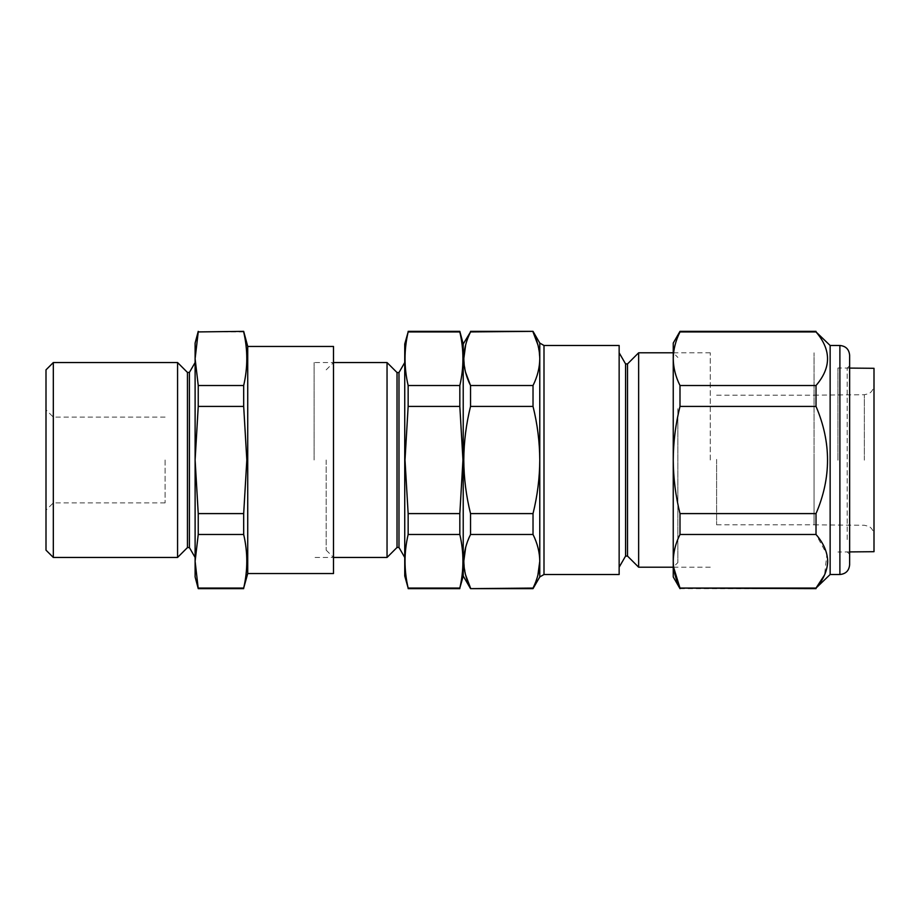 <?xml version="1.0" encoding="UTF-8"?>
<svg xmlns="http://www.w3.org/2000/svg" width="920" height="920" viewBox="0 0 920 920"><rect width="100%" height="100%" fill="white"/><g stroke="black" fill="none" stroke-linecap="round" stroke-linejoin="round"><path stroke-width="0.69" stroke-dasharray="4.6 3.45" d="M187.45 547.572L187.45 372.428M177.571 557.451L177.571 362.549M189.405 547.572L189.405 372.428M243.685 331.361L243.685 331.924C247.825 349.784 247.825 367.655 243.685 385.514L198.237 385.514L198.237 406.41L195.109 460L195.109 362.549L195.109 460L198.237 513.59L198.237 534.485L195.109 561.28L195.109 343.056M247.733 573.539L247.733 346.46M243.685 385.514L243.685 406.41L246.824 460L243.685 513.59L198.237 513.59M333.5 573.539L333.5 346.46M326.186 460L326.186 550.148L326.186 460M53.314 557.451L53.314 362.549M46 369.851L46 550.148M165.094 460L165.094 502.883L165.094 460M243.685 513.59L243.685 534.485L198.237 534.485M243.685 534.485C247.825 552.345 247.825 570.216 243.685 588.075L198.237 588.639M198.237 331.361L195.109 358.719L198.237 385.514M243.685 331.924L198.237 331.924M243.685 406.41L198.237 406.41M195.109 576.943L195.109 561.28L198.237 588.075M195.109 460L195.109 557.451L195.109 460M404.742 575.977L404.742 344.022M408.147 588.639L408.147 588.075C403.995 570.216 403.995 552.345 408.147 534.485L408.147 513.59L405.007 460L408.147 406.41L408.147 385.514C403.995 367.655 403.995 349.784 408.147 331.924L408.147 331.361M398.981 372.531L398.981 547.469M397.026 372.531L397.026 547.469M387.044 362.549L387.044 557.451M314.111 460L314.111 362.549L314.111 460M463.22 344.022L463.22 575.977L463.22 344.022M459.827 331.361L459.827 331.924C463.967 349.784 463.967 367.655 459.827 385.514L459.827 406.41L408.147 406.41M462.955 460L459.827 513.59L459.827 534.485C463.967 552.345 463.967 570.216 459.827 588.075L459.827 588.639M459.827 588.075L408.147 588.075M459.827 534.485L408.147 534.485M459.827 513.59L408.147 513.59M459.827 385.514L408.147 385.514M459.827 331.924L408.147 331.924M470.534 331.361L465.704 344.666M463.784 358.719L465.6 372.358M539.775 343.056L539.775 358.719C539.672 367.747 537.418 376.683 533.025 385.514L470.534 385.514L470.534 406.41C466.164 424.005 463.91 441.864 463.784 460C463.887 478.02 466.141 495.88 470.534 513.59L470.534 534.485L465.704 547.227M619.148 345.483L619.148 574.517M625.577 556.082L625.577 363.917M627.52 556.082L627.52 363.917M638.641 567.203L638.641 352.797M710.274 460L710.274 352.797L710.274 460M537.97 345.069L539.775 358.719L539.775 561.28C539.66 552.23 537.406 543.306 533.025 534.485L533.025 513.59C537.418 495.88 539.672 478.02 539.775 460C539.66 441.876 537.406 424.005 533.025 406.41L470.534 406.41M533.025 588.639L537.866 575.276M533.025 331.361L470.534 331.924M533.025 385.514L533.025 406.41M533.025 513.59L470.534 513.59M533.025 534.485L470.534 534.485M463.784 561.28L465.6 574.908M533.025 588.075L470.534 588.639M814.062 459.367L814.062 524.814L814.062 459.367M716.611 459.367L716.611 524.814L716.611 459.367M814.062 461.058L814.062 352.808L814.062 461.058M874 460.184L874 384.985L874 460.184M874 368.299L874 551.701M837.936 460.23L837.936 367.988L837.936 460.23M814.062 459.839L814.062 524.837L814.062 459.839M673.244 406.398L673.244 567.203L673.244 406.398M677.867 408.71L677.867 562.568L677.867 408.71M830.139 345.483L830.139 574.517M816.017 331.361L816.017 331.924C823.503 340.515 827.402 349.439 827.712 358.719C827.379 368.046 823.481 376.981 816.017 385.514L816.017 406.41C831.369 442.048 831.369 477.767 816.017 513.59L816.017 534.485L826.884 554.334L824.584 574.896M849.631 564.765L849.631 355.235M849.631 378.338L849.631 554.288L849.631 378.338M847.205 539.545L847.205 368.149L847.205 539.545M679.995 588.639L816.017 588.639M673.244 343.056L673.244 460C673.359 441.91 675.613 424.039 679.995 406.41L679.995 385.514C675.602 376.659 673.348 367.724 673.244 358.719C673.359 349.657 675.613 340.722 679.995 331.924L679.995 331.361M673.589 567.203L673.244 561.28C673.359 552.23 675.613 543.306 679.995 534.485L679.995 513.59C675.602 495.914 673.348 478.055 673.244 460L673.244 576.943M679.995 534.485L816.017 534.485M679.995 513.59L816.017 513.59M679.995 406.41L816.017 406.41M679.995 385.514L816.017 385.514M679.995 331.924L816.017 331.924M539.775 561.28L539.775 576.943M543.996 574.517L543.996 345.483M864.34 460.161L864.34 394.726L864.34 460.161M839.891 345.483L839.891 574.517M326.186 550.148L333.5 557.451L314.111 557.451M165.094 502.883L53.314 502.883L46 510.186M165.094 417.116L53.314 417.116L46 409.814M326.186 369.851L333.5 362.549L314.111 362.549M710.274 352.797L673.244 352.797L677.867 357.431M710.274 567.203L673.244 567.203L677.867 562.568M716.611 524.814L814.062 524.814M716.611 395.186L814.062 395.186M814.062 395.163L864.34 394.726L868.526 393.737C868.365 393.921 873.275 392.081 874 384.985M849.631 368.092L837.936 367.988M814.062 524.837L864.34 525.274L868.595 526.286C868.411 526.021 873.471 528.275 874 535.014M849.631 551.908L837.936 552.011M847.205 551.851L849.631 554.288M847.205 368.149L849.631 365.711"/><path stroke-width="1.38" d="M53.314 362.549L53.314 557.451L46 550.148L46 369.851L53.314 362.549L177.571 362.549L187.45 372.428L187.45 547.572L189.405 547.572L195.109 557.451M177.571 362.549L177.571 557.451L53.314 557.451M187.45 372.428L189.405 372.428L189.405 547.572M247.733 346.46L247.733 573.539L333.5 573.539L333.5 346.46L247.733 346.46L243.685 331.361L198.237 331.924L243.685 331.361M247.733 573.539L243.685 588.075C247.825 570.216 247.825 552.345 243.685 534.485L243.685 513.59L246.824 460L243.685 406.41L243.685 385.514C247.825 367.655 247.825 349.784 243.685 331.924M198.237 588.639L195.109 561.28L195.109 576.943L198.237 588.639L243.685 588.639M243.685 588.075L198.237 588.075M198.237 534.485L198.237 513.59L195.109 460L195.109 561.28L198.237 534.485L243.685 534.485M243.685 513.59L198.237 513.59M243.685 406.41L198.237 406.41L198.237 385.514L195.109 358.719L198.237 331.924M243.685 385.514L198.237 385.514M198.237 331.361L195.109 343.056L195.109 460L198.237 406.41M404.742 344.022L404.742 575.977L408.147 588.075C403.995 570.216 403.995 552.345 408.147 534.485L408.147 513.59L405.007 460L408.147 406.41L408.147 385.514C403.995 367.655 403.995 349.784 408.147 331.924L404.742 344.022M398.981 372.531L397.026 372.531L397.026 547.469L398.981 547.469L398.981 372.531L404.742 362.549M333.5 557.451L387.044 557.451L387.044 362.549L397.026 372.531M465.6 574.908L470.534 588.075C461.621 570.308 461.621 552.448 470.534 534.485L470.534 513.59C466.141 495.88 463.887 478.02 463.784 460C463.91 441.864 466.164 424.005 470.534 406.41L470.534 385.514C461.621 367.747 461.621 349.887 470.534 331.924L463.22 344.022L463.22 575.977L463.22 344.022L459.827 331.361L408.147 331.361M408.147 406.41L459.827 406.41L462.955 460L459.827 406.41L459.827 385.514L408.147 385.514M459.827 385.514C463.967 367.655 463.967 349.784 459.827 331.924L459.827 331.361M462.955 460L459.827 513.59L408.147 513.59M537.866 575.276L539.775 561.28L539.775 576.943L533.025 588.639L470.534 588.639L463.22 575.977L459.827 588.075C463.967 570.216 463.967 552.345 459.827 534.485L459.827 513.59M459.827 534.485L408.147 534.485M459.827 588.075L408.147 588.075M459.827 331.924L408.147 331.924M465.704 344.666L463.784 358.719M465.6 372.358L470.534 385.514L533.025 385.514C537.406 376.694 539.66 367.77 539.775 358.719L539.775 343.056L533.025 331.361L470.534 331.361M543.996 574.517L619.148 574.517L619.148 345.483L543.996 345.483L543.996 574.517L539.775 576.943M619.148 352.797L625.577 363.917L625.577 556.082L627.52 556.082L638.641 567.203L638.641 352.797L627.52 363.917L627.52 556.082M533.025 385.514L533.025 406.41C537.406 424.005 539.66 441.876 539.775 460C539.672 478.02 537.418 495.88 533.025 513.59L533.025 534.485C537.418 543.317 539.672 552.253 539.775 561.28C539.66 570.331 537.406 579.255 533.025 588.075L470.534 588.639M537.97 345.069L533.025 331.924C537.418 340.756 539.672 349.692 539.775 358.719L539.775 561.28M470.534 331.924L533.025 331.361M465.704 547.227L463.784 561.28M533.025 534.485L470.534 534.485M533.025 513.59L470.534 513.59M533.025 406.41L470.534 406.41M849.631 551.908L874 551.701L874 368.299L849.631 368.092M830.139 559.164L830.139 345.483L816.017 331.924C831.369 349.83 831.369 367.701 816.017 385.514L816.017 406.41C831.369 442.232 831.369 477.951 816.017 513.59L816.017 534.485C823.503 543.076 827.402 552 827.712 561.28C827.379 570.607 823.481 579.531 816.017 588.075L830.139 574.517L830.139 559.164M839.891 345.483C845.813 346.07 849.056 349.312 849.631 355.235L849.631 564.765C849.056 570.688 845.813 573.93 839.891 574.517L839.891 345.483L830.139 345.483M824.584 574.896L816.017 588.075L679.995 588.075L673.589 567.203M679.995 331.361L679.995 331.924C675.602 340.756 673.348 349.692 673.244 358.719L673.244 343.056L679.995 331.361L816.017 331.361M679.995 385.514L679.995 406.41C675.602 424.085 673.348 441.945 673.244 460L673.244 358.719C673.359 367.77 675.613 376.694 679.995 385.514L816.017 385.514M679.995 513.59L679.995 534.485C675.613 543.283 673.359 552.218 673.244 561.28L673.244 460C673.359 478.089 675.613 495.96 679.995 513.59L816.017 513.59M679.995 588.639L673.244 576.943L673.244 561.28C673.348 570.285 675.602 579.221 679.995 588.075L816.017 588.639M679.995 331.924L816.017 331.924M679.995 406.41L816.017 406.41M679.995 534.485L816.017 534.485M189.405 372.428L195.109 362.549M187.45 547.572L177.571 557.451M333.5 362.549L387.044 362.549M459.827 588.639L408.147 588.639M397.026 547.469L387.044 557.451M398.981 547.469L404.742 557.451M625.577 363.917L627.52 363.917M673.244 352.797L638.641 352.797M673.244 567.203L638.641 567.203M625.577 556.082L619.148 567.203M543.996 345.483L539.775 343.056M839.891 574.517L830.139 574.517"/></g></svg>
